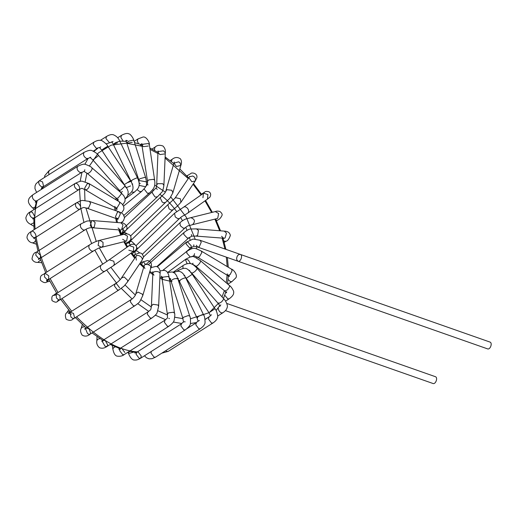 <?xml version="1.0" encoding="UTF-8"?>
<svg xmlns="http://www.w3.org/2000/svg" width="517" height="517" viewBox="0 0 517 517"><rect width="100%" height="100%" fill="white"/><g stroke="black" fill="none" stroke-linecap="round" stroke-linejoin="round"><path stroke-width="0.78" d="M237.872 261.195C240.573 262.429 243.216 255.191 240.263 254.383L489.89 342.034C492.843 342.842 490.2 350.08 487.499 348.846L237.872 261.195C240.573 262.429 243.216 255.191 240.263 254.383C237.949 254.409 236.734 256.064 236.605 259.347L237.872 261.195L197.617 247.061L199.278 246.777L201.268 242.098L200.008 240.25L193.08 239.048L186.359 242.195L186.133 243.998L189.416 247.721L191.025 247.701L191.251 245.898L187.833 242.124L186.359 242.195L157.336 266.804M226.782 303.434L435.314 376.66C438.267 377.462 435.624 384.7 432.923 383.472L225.457 310.62M196.35 245.213L197.617 247.061L193.804 246.247L191.025 247.701L185.345 252.516M228.062 279.471L230.466 281.675L231.933 281.603L235.623 278.075C238.305 275.412 233.161 269.118 231.493 269.17L232.094 270.701L230.065 274.689L227.777 275.354L227.176 273.823M229.102 275.328L229.367 276.53L197.552 257.201L199.291 256.949L201.869 252.548L201.268 251.016L231.493 269.17M163.01 270.197L186.98 251.23L186.747 253.033L190.23 256.968M224.753 295.207L227.751 298.865L229.218 298.794C232.398 296.422 233.871 294.38 233.632 292.661C234.466 291.678 231.099 286.256 229.451 285.526L229.567 286.709L227.538 289.772L224.759 291.013L226.491 292.861L226.575 291.711M224.759 291.013L195.607 266.068C196.803 267.379 201.772 261.486 200.305 260.581L200.305 260.581C192.169 255.476 193.481 255.366 185.816 259.179L185.467 259.76L187.122 263.696M190.43 263.625L188.382 260.083L185.816 259.179L167.611 272.498M218.264 307.809C218.206 310.032 219.227 311.725 221.328 312.888L222.795 312.811C225.302 311.15 226.743 309.399 227.131 307.57C228.346 305.586 225.173 299.866 223.848 298.949L221.683 301.818L218.426 303.712L218.672 302.884M218.93 306.717L220.177 305.683L220.106 306.206L218.413 303.699L191.794 273.222C194.256 272.33 196.066 270.746 197.236 268.472L197.236 268.472C194.741 265.803 192.854 264.303 191.561 263.974C191.174 263.334 186.87 262.882 182.934 265.648L182.992 268.478M165.634 350.739L166.791 351.424L168.258 351.353L212.998 322.963C215.557 321.193 217.024 319.461 217.398 317.768C218.51 317.606 216.597 309.883 215.02 308.785L192.272 274.301C187.122 267.916 186.075 266.733 178.481 270.307L178.035 271.212M209.017 316.953L208.461 319.002L211.531 323.041L212.998 322.963M214.904 308.836L209.547 312.333L218.245 303.505M209.133 316.869L210.484 315.693L208.997 312.759L186.249 278.275L192.272 274.301M144.45 355.799L146.544 357.816L149.077 358.843L152.063 358.701L155.572 357.124L154.105 357.202L151.035 353.163L151.274 351.47M187.148 328.541L196.441 322.64L195.775 324.773L198.845 328.812L200.312 328.734C203.355 326.498 204.945 324.463 205.075 322.64C204.971 318.181 204.428 315.493 203.446 314.582L185.706 277.816L183.58 274.236L181.635 272.31L179.393 271.335L177.35 271.257L173.641 272.427M203.187 314.989C205.495 312.656 193.539 318.575 197.733 317.709M196.441 322.64C198.179 319.997 198.948 323.765 196.945 317.716L179.205 280.951C181.086 279.238 183.257 278.191 185.706 277.816M180 280.944L179.205 280.951L177.486 278.217M129.709 351.353L128.268 352.891C130.316 358.035 132.52 360.407 134.892 360.013C136.359 360.226 138.272 359.632 140.63 358.223L139.163 358.3L136.094 354.261L136.759 352.129L138.226 352.051L141.296 356.09L140.63 358.223L185.37 329.84C188.815 327.093 190.489 324.999 190.405 323.552C190.618 319.409 190.392 316.915 189.72 316.081L188.136 315.609L183.367 317.328L182.844 318.272L171.004 281.067C172.859 278.876 175.153 278.146 177.88 278.883L176.523 275.522L174.778 273.215L172.2 271.929L167.644 272.556M129.25 353.357L134.058 352.045M135.932 352.943L134.64 352.904L135.803 352.891L181.499 323.745L180.834 325.878L183.903 329.917L185.37 329.84M171.987 281.532L171.004 281.067L169.647 278.282L170.817 279.018M115.349 346.862L113.798 347.514L112.829 348.962C113.746 353.544 115.246 355.948 117.34 356.181C120.17 356.517 122.451 355.993 124.183 354.604L122.716 354.681L119.647 350.642L120.319 348.51L121.779 348.432L124.849 352.471M119.95 349.486L118.768 349.208L119.653 349.343L118.884 349.227L165.059 320.12L164.387 322.259L167.456 326.292L168.923 326.214C172.29 323.616 174.016 321.684 174.106 320.411C174.869 316.223 175.011 313.838 174.539 313.27L173.428 312.242L168.374 312.888L167.405 314.336L162.054 278.566L163.023 277.118L168.083 276.472L169.195 277.5L168.542 274.533L167.405 272.207L166.235 271.063L164.374 270.281L159.966 270.908M163.165 279.594L162.054 278.566L161.55 276.414L162.189 277.034L161.323 276.143L162.267 277.08M100.02 338.609L97.816 339.236L96.847 340.671C96.362 343.417 97.222 345.757 99.438 347.676C101.888 348.704 104.428 348.29 107.058 346.435L105.003 346.235L102.489 341.802L103.193 340.341L105.248 340.548L107.762 344.975L107.058 346.435L151.798 318.052C155.003 315.706 156.767 313.942 157.097 312.766L158.635 306.355L158.015 305.03L153 304.306L151.423 306.045L152.838 273.499C152.702 270.656 160.406 270.927 160.05 273.81L160.05 273.81C160.664 271.141 159.32 266.843 155.875 266.41L150.35 267.774M102.573 341.226L101.655 341.142L147.933 311.958L147.267 314.09L150.331 318.129L151.798 318.052M153.988 275.212L152.838 273.499L152.793 271.768L153.232 272.549L152.722 271.742L153.232 272.556M84.678 326.738L82.132 327.196L81.214 328.36C80.103 330.182 80.426 332.45 82.19 335.158C84.911 336.696 87.547 336.36 90.113 334.137L88.646 334.215L87.47 333.51L85.635 328.915L86.249 328.043L88.892 328.676L90.727 333.271L90.113 334.137L134.853 305.754C137.638 303.841 139.325 302.4 139.926 301.43L142.718 295.763L142.576 294.289L138.026 292.111L135.79 293.74M85.609 329.019L84.51 328.993L130.988 299.66L130.323 301.792L133.386 305.831L134.853 305.754M144.902 268.62L143.894 266.048C144.521 262.875 151.972 264.814 150.822 268.071L150.822 268.071C151.649 266.74 152.509 261.363 147.487 260.568L142.511 261.996L141.664 264.607M145.613 264.53L143.61 262.093L142.511 261.996L140.275 262.894M70.196 311.725L67.54 311.99L66.867 312.636C65.2 313.735 64.968 315.932 66.157 319.228C72.206 322.349 73.265 317.852 74.202 318.323L72.735 318.401L71.01 317.147L69.944 312.617L70.331 312.229L73.524 313.405L74.59 317.936L74.202 318.323L118.942 289.94L123.899 286.244L127.434 282.036L127.809 280.466L124.151 276.97L121.437 278.017L135.829 256.568C137.509 253.537 144.062 257.498 141.82 260.587L143.558 257.072C142.511 253.543 140.818 252.283 138.472 253.291L135.124 254.584L134.136 256.335M119.608 287.807L116.538 283.768L115.071 283.846L114.406 285.979L117.475 290.018L118.942 289.94M71.32 314.2C69.323 313.283 68.302 313.024 68.25 313.425L115.071 283.846C116.816 283.154 121.644 278.495 121.437 278.017M136.365 260.141L135.829 256.568L136.65 255.275L136.43 255.967M55.713 294.024L54.66 294.444C53.897 295.847 51.041 294.406 52.03 300.642C57.381 303.867 56.553 301.295 60.114 299.782L58.647 299.86L56.437 297.973L56.243 293.688L59.92 295.504L60.114 299.782L113.404 265.712L114.406 264.148L113.779 261.208L109.236 259.818L129.282 245.627L133.729 247.081L133.354 251.585L128.811 250.196M55.545 295.084L53.445 295.433L100.983 265.305C99.71 267.483 100.511 269.538 103.387 271.477L104.854 271.399M127.253 246.409L128.565 245.911L127.751 246.706M49.819 281.229L46.86 281.959L48.863 279.361M44.481 276.938L44.688 273.357L45.076 273.196L48.766 275.871L48.559 279.451L47.092 279.529L44.481 276.938M46.86 281.959C45.347 283.226 43.208 282.663 40.455 280.272C39.835 273.952 42.95 275.535 44.695 273.357L89.435 244.974C88.161 247.152 88.956 249.207 91.832 251.146L93.299 251.068C97.597 248.515 100.311 247.275 101.435 247.339L103.025 246.053L103.019 242.273L99.691 240.334L99.012 240.625L98.107 245.394L101.435 247.339L125.948 241.239L122.619 239.293M89.435 244.974C93.047 242.389 97.875 240.728 99.691 240.334L124.203 234.233L127.537 236.179L126.626 240.948L125.948 241.239L126.445 241.051M125.437 243.242L125.728 243.164C129.935 241.652 131.615 239.371 130.756 236.321C129.87 233.826 125.327 233.367 124.203 234.233M41.638 262.707L37.844 262.403L40.636 259.883M35.751 255.101L36.248 252.251L37.153 252.05L40.617 255.495L40.119 258.345L38.652 258.422L35.751 255.101M120.849 229.975L121.585 229.664L123.007 224.856L120.842 222.821L92.995 220.585L86.908 221.063L80.988 223.861C79.721 226.045 80.516 228.1 83.392 230.033L84.859 229.955C88.006 227.881 90.973 227.409 92.414 227.777L94.262 227.002L95.16 222.62L92.995 220.585L91.671 220.933L90.249 225.742L92.414 227.777L120.261 230.013L118.089 227.978M120.81 233.341L121.831 233.283L123.052 230.86L122.523 228.708M36.255 244.186L32.371 242.822L34.032 242.544L35.557 240.696M33.747 237.6C30.871 235.662 30.076 233.606 31.35 231.429L31.35 231.429C33.469 229.755 37.702 236.191 35.214 237.523L33.747 237.6M78.487 209.211L79.954 209.133C82.442 207.802 78.209 201.365 76.089 203.039L76.089 203.039C74.816 205.217 75.611 207.278 78.487 209.211M34.135 237.697L33.786 238.595L79.954 209.133C85.105 206.464 83.269 207.744 86.946 208.202L88.607 207.918L90.598 203.233L89.338 201.391L119.117 211.847L120.377 213.695L118.387 218.374L116.726 218.659L115.465 216.81L117.456 212.125L119.117 211.847L121.728 213.075L123.337 214.471L124.532 217.76L123.44 220.837L121.01 222.84M33.857 226.284L30.665 224.365L33.754 222.801M29.521 213.392L30.225 211.931L32.28 212.138L34.801 216.565L34.09 218.025L32.623 218.103C30.71 217.095 29.676 215.524 29.521 213.392M77.369 189.713L78.83 189.642C81.324 188.311 77.091 181.874 74.965 183.541L74.965 183.548C73.692 185.726 74.493 187.781 77.369 189.713M86.429 189.765C88.2 188.776 89.241 187.212 89.551 185.086L88.956 183.548L87.218 183.8L84.639 188.201L85.234 189.739L86.429 189.765M30.665 224.365C27.731 222.95 26.128 220.765 25.85 217.819C26.748 214.729 28.209 212.765 30.225 211.931L74.965 183.548C78.7 181.609 81.143 180.84 82.306 181.241L88.956 183.548L119.175 201.708L119.776 203.239L117.197 207.64L115.459 207.892L114.858 206.361M34.284 209.359L32.707 208.008L35.066 207.149M35.725 200.874L35.305 202.309L35.731 201.294L35.583 201.817L36.81 200.835L35.343 200.913C33.12 199.646 32.119 197.875 32.332 195.607L32.939 194.741L77.679 166.358C76.406 168.536 77.207 170.591 80.083 172.529L81.55 172.452C86.016 171.088 81.828 170.429 87.276 173.382L87.922 173.492C89.771 172.73 91.16 171.263 92.084 169.078L91.968 167.896L121.12 192.841L121.236 194.024L118.07 197.998L116.428 198.321L118.154 200.422L118.115 199.291L117.281 199.859M38.969 181.105L39.363 180.717L42.549 181.894L43.622 186.43L41.761 186.889C39.234 185.338 38.303 183.406 38.969 181.105M36.617 192.408L34.956 188.615L35.053 185.855L35.996 183.813L39.363 180.717L84.103 152.334C82.83 154.512 83.631 156.567 86.501 158.506L87.968 158.428C91.108 157.918 88.168 155.746 92.886 159.96L98.062 156.024L98.32 155.21L124.94 185.687L124.675 186.501L120.959 189.933L119.498 190.437L121.088 193.015L121.333 192.143L120.959 192.757M92.879 159.96L119.498 190.437M49.147 174.513L48.495 172.704L49.16 170.565L93.9 142.181L93.234 144.314L96.304 148.353L99.484 147.539L101.713 150.117L125.379 186.204M107.181 146.576L104.557 148.14C98.695 152.024 103.529 149.148 107.181 146.576L107.736 146.143L130.484 180.633L125.017 184.181M127.854 195.045L128.52 194.773C131.344 192.421 135.9 189.203 130.484 180.633M100.343 140.372L106.592 136.41L105.92 138.543L109.52 142.705M117.398 142.957L113.288 144.327L115.679 142.563L119.789 141.193L137.528 177.958L136.734 177.964C132.333 179.69 130.698 180.73 131.816 181.086M131.635 191.762L132.791 192.272L134.601 191.969C137.095 189.3 141.671 187.135 137.528 177.958M117.708 137.729L121.534 135.305L120.862 137.438L123.201 141.109M132.274 142.272L127.512 143.209L127.008 142.828L128.623 141.193L132.908 140.172L133.89 140.637L145.729 177.842L144.747 177.376L139.855 178.74L138.847 180.026L139.157 183.47M137.102 189.597L139.861 191.704L141.716 191.355C147.009 185.597 147.242 185.965 145.729 177.842M140.378 145.103L141.845 145.025M134.123 141.374L137.974 138.931L137.309 141.063L138.511 143.674M148.36 146.02L143.299 146.666L142.188 145.639L143.157 144.191L148.217 143.545L149.329 144.573L154.673 180.343L153.562 179.315L148.502 179.961L147.539 181.409L147.494 184.285L145.594 186.74M144.114 188.989L147.461 193.293L149.503 192.957C152.16 190.004 155.779 188.136 154.673 180.343M151.992 149.064L155.1 147.093L154.434 149.226L154.835 150.55M164.826 153.904L159.895 154.583L158.099 152.547L158.583 151.507L163.514 150.835L165.311 152.864L163.895 185.409L162.745 183.697L157.646 183.671L156.683 185.099C156.153 189.203 156.586 186.876 152.67 191.413L152.127 192.595L154.874 196.79L155.727 197.093L157.575 196.706L161.769 192.227C162.364 192.234 163.075 189.959 163.895 185.409M170.112 160.619L172.045 159.391L171.392 161.627M180.84 165.44L176.368 166.506L174.016 163.146L178.591 161.808L179.935 162.596L180.84 165.44M172.045 159.391C174.836 157.071 177.641 156.897 180.459 158.874C181.641 160.69 181.797 162.79 180.944 165.169L172.84 192.86L171.831 190.288L166.829 189.668L164.703 193.235L160.167 197.778L162.209 202.076L163.721 202.78L165.537 202.412L169.86 198.295L172.84 192.86M122.768 234.589L123.24 232.973L125.088 232.611L127.26 233.884M123.524 231.991L122.936 231.887M186.786 175.954L187.962 175.205L187.27 176.471M195.646 179.987L195.29 180.892L191.826 181.758L188.944 177.77L189.3 176.872L192.77 176L194.754 177.325L195.646 179.987M187.962 175.205L190.792 173.596C191.167 172.251 197.888 172.962 196.854 177.725L195.29 180.892L180.905 202.341L180.368 198.767L175.58 197.668L174.908 198.321M189.765 176.368L174.908 198.315L167.851 204.726L169.111 208.894L171.23 210.115L172.988 209.786L177.247 206.264L180.905 202.341M130.161 245.026L129.45 243.513L129.806 241.652L131.609 241.329L135.073 244.586M129.941 241.517L127.602 242.861L126.161 244.535M201.404 194.153L202.044 193.746L201.533 194.347M202.955 197.701L203.427 193.132L207.873 194.579L207.498 199.09L187.548 213.217C190.747 211.169 186.275 205.003 183.373 207.323L174.559 213.256L175.231 216.901L177.867 218.73L179.561 218.458C182.921 215.337 181.913 216.901 187.548 213.217M135.596 254.403L134.918 253.007L135.215 251.139L136.915 250.868L139.771 252.987M216.229 220.32L217.47 220.177C219.37 219.499 220.895 217.877 222.045 215.311C222.478 214.29 221.774 213.023 219.932 211.505C218.038 210.968 216.494 210.994 215.298 211.569L218.626 213.515L217.715 218.284L217.037 218.575L217.696 218.297M192.524 224.675L192.524 224.675C195.536 221.522 194.961 219.182 190.786 217.67L186.559 218.794C187.232 218.478 183.464 219.447 179.987 222.724L180.252 225.69L183.302 228.197L184.931 227.991C189.164 224.772 186.547 226.511 192.524 224.675L217.043 218.575M223.848 241.077L225.91 241.284C227.616 241.025 229.102 239.061 230.362 235.39C229.761 232.65 227.745 231.235 224.313 231.125L226.485 233.167L225.063 237.975L223.738 238.324L221.567 236.282M224.449 238.253L195.891 236.088L197.61 235.435L198.438 230.414L196.473 228.889L224.313 231.125M148.243 264.626L183.987 232.534L183.755 234.343L187.264 238.046L188.815 237.904L191.82 236.133L195.891 236.088M85.919 207.886L96.246 241.4M99.367 247.947L106.974 261.395M110.955 267.418L120.267 279.594M125.088 285.041L135.338 295.045M141.038 299.789L151.352 307.014M157.924 310.756L167.489 314.995M174.752 317.231L182.96 318.659M190.418 318.815L208.978 312.733M222.032 296.868L224.391 290.69M226.252 282.786L227.118 274.96M227.183 266.578L226.343 257.149M224.934 249L222.161 238.195M219.68 230.756L214.878 219.111M211.634 212.481L204.99 200.861M201.016 194.831L193.048 184.239M188.169 178.559L165.085 158.04M158.053 153.562L150.053 149.4M142.291 146.317L126.355 143.19L111.142 145.18L98.346 152.929L89.409 165.996M86.914 173.079L85.182 181.784M84.594 189.371L84.962 200.415M115.705 218.297L116.564 222.478M118.729 229.891L120.726 235.099M123.854 241.762L126.956 247.268M130.943 253.291L134.73 258.209M139.7 263.748L143.5 267.392M149.581 272.304L152.793 274.482M159.856 278.275L163.165 279.594L171.127 281.455M178.636 281.235L179.283 281.106M195.064 266.255L195.232 265.751M196.783 258.073L196.893 256.82M196.796 248.942L196.557 246.719M195.148 239.1L186.294 217.198L170.881 197.042M165.408 192.156L154.712 185.073M147.623 182.087L138.537 180.42M131.111 181.273L127.654 182.604M119.343 190.262L118.923 190.96M116.073 198.017L115.698 199.614M114.826 207.511L114.852 210.348M80.872 208.59L83.896 222.226M86.055 229.244L91.69 243.597M94.811 250.138L102.76 264.174M106.741 270.197L116.467 282.922M121.269 288.37L132.068 298.929M137.735 303.66L148.747 311.402M155.358 315.176L165.64 319.732M173.292 322.059L181.874 323.5M190.411 323.539L196.615 322.53M205.081 319.351L209.954 316.275M97.797 148.256L93.92 151.442M88.194 158.286L84.866 164.309M81.99 172.187L80.122 181.389M79.502 189.241L80.62 207M36.125 236.941C37.812 247.772 41.418 259.437 46.931 271.936M50.065 278.501L58.02 292.564M62.001 298.587L71.747 311.331M76.587 316.811C98.023 338.777 118.206 350.468 137.147 351.883M43.46 186.663L42.045 188.97M37.256 200.551C34.859 209.475 34.148 218.969 35.117 229.031M191.652 248.722L191.497 247.326M190.082 239.804L189.429 237.381M187.012 230.317L185.732 227.273M182.469 220.701L180.62 217.495M176.607 211.447C171.495 204.467 165.938 198.767 159.947 194.36M153.769 190.359L152.58 189.713M145.574 186.76L139.073 185.364M130.614 185.933L126.413 187.587M137.6 248.845L136.675 247.223M131.79 239.726L130.995 238.654M124.894 231.39L122.723 229.173M240.263 254.383L200.008 240.25M193.804 244.812L193.746 245.833M227.874 284.176L231.933 281.603M186.98 251.23C194.192 246.997 194.114 247.746 201.268 251.016M191.458 256.884L193.817 255.657L197.552 257.201M194.566 253.647L193.927 255.611L194.56 253.647M225.541 301.127L229.218 298.794M225.619 292.519L226.026 292.228M229.451 285.526L200.305 260.581M195.607 266.068L192.214 263.928L191.736 264.045M193.028 263.198L192.414 263.909L193.035 263.198M217.67 316.068L222.795 312.811M220.229 305.541L220.843 304.868L220.229 305.541M223.848 298.949L197.236 268.472M191.794 273.222L190.321 271.696M189.784 270.326L188.938 270.688L189.791 270.326M173.163 272.207L182.934 265.648M161.815 353.163L168.258 351.353M210.742 315.267L211.563 314.821L210.742 315.267M186.249 278.275L185.215 276.841M183.942 275.548L184.834 275.496M176.814 271.328L178.481 270.307M155.572 357.124L200.312 328.734M198.463 320.76L199.478 320.579L198.463 320.76M177.266 278.062L177.764 278.514M178.41 278.443L177.674 278.32L178.41 278.443M128.035 352.161L128.268 352.891M135.719 352.226L135.906 352.607M181.499 323.745C184.123 320.553 183.722 324.424 182.844 318.272M185.196 321.852L184.091 321.723M189.72 316.081L177.88 278.883M170.319 279.258L169.763 279.49M112.312 345.505L112.829 348.962M124.183 354.604L168.923 326.214M165.059 320.12C168.322 316.934 167.327 319.622 167.405 314.336M169.427 318.582L168.755 318.323M174.539 313.27L169.195 277.5M97.028 336.586L96.847 340.671M147.933 311.958C151.571 308.875 150.505 310.743 151.423 306.045M158.635 306.355L160.05 273.81M82.326 324.573L81.214 328.36M130.988 299.66C132.856 298.981 136.068 294.89 135.79 293.734L144.301 265.311M142.718 295.763L150.822 268.071M68.69 309.916L66.867 312.636M127.434 282.036L141.82 260.587M133.308 255.282L135.124 254.584M56.599 293.074L54.66 294.444M57.426 301.353L58.466 299.795M100.983 265.305L109.236 259.818M113.404 265.712L133.871 251.088M129.185 245.691L131.622 244.237L134.575 244.308L136.404 246.189L136.695 247.779L136.217 249.478L134.685 251.049L132.74 252.025M128.565 245.911L129.244 245.653M47.189 279.561L46.446 280.905L93.299 251.068M37.844 262.403C35.195 262.571 33.237 261.453 31.97 259.049C32.642 254.771 34.07 252.509 36.248 252.251L80.988 223.861M45.709 272.711L40.119 258.345L38.445 259.56L38.93 258.5M40.119 258.345L84.859 229.962M120.842 222.821C123.169 221.974 128.222 225.91 126.743 229.083C125.98 230.957 124.345 232.353 121.831 233.283L120.933 233.639M120.222 230.013L121.469 234.912L120.222 230.013M32.371 242.822C29.928 242.492 28.138 240.844 26.994 237.878C26.968 235.203 28.422 233.051 31.35 231.429L76.089 203.039C79.495 201.178 81.699 200.312 82.701 200.441L89.338 201.391M86.946 208.202L117.889 219.189L117.372 218.219L118.031 219.402L117.546 218.717M116.739 207.996L117.12 209.366L116.739 208.519L85.234 189.739C80.258 187.8 83.192 187.942 78.83 189.642L32.804 219.021L33.056 217.819M119.175 201.708L122.006 203.872L123.563 206.251L123.925 207.912L123.731 209.728L121.527 212.946M32.707 208.008C28.984 204.532 27.666 201.714 28.752 199.556C28.681 198.554 30.076 196.951 32.939 194.741M36.81 200.835L81.55 172.452M77.686 166.358C81.596 164.412 84.174 163.753 85.428 164.387C89.376 165.86 91.561 167.03 91.968 167.896M84.84 169.718L84.478 170.998M87.276 173.382L116.428 198.321M121.12 192.841L123.847 195.781L125.024 198.36L125.017 201.262L122.781 204.803M42.355 187.981L42.058 187.328L41.315 188.66L43.228 186.811L87.968 158.428M84.103 152.334C88.045 150.389 90.721 149.84 92.129 150.686C95.703 152.502 97.771 154.008 98.32 155.21M90.436 157.498L90.753 157.155M124.94 185.687L127.389 189.254L128.19 191.82L127.99 194.618L126.898 196.874L125.101 198.722M122.49 191.581L121.333 192.137M44.488 177.467L44.792 175.664L49.16 170.565M93.286 151.119L97.771 148.276M93.9 142.181C96.595 140.624 98.779 140.023 100.46 140.385C100.996 139.416 107.439 144.379 107.736 146.143M99.897 147.5L100.744 146.822L99.897 147.5M125.767 187.522L126.058 187.076M127.77 195.264L128.52 194.773M106.592 136.41C109.261 134.84 111.459 134.271 113.184 134.704C116.338 135.926 118.542 138.091 119.789 141.193M110.457 142.505L111.956 141.813L113.288 144.327L131.667 182.65M112.111 141.826L113.068 141.477L112.111 141.826M132.714 184.026L131.971 184.168L132.714 184.02M125.133 198.955L134.601 191.969M121.534 135.305C125.069 133.438 127.557 132.979 128.985 133.922C130.181 133.638 133.716 138.55 133.89 140.637M125.398 141.4L126.82 140.714L126.322 140.63L127.518 140.63L125.915 140.391L138.847 180.026M140.281 183.445L139.37 183.205L140.288 183.438M123.511 206.128L141.716 191.355M137.974 138.931L142.815 137.102C146.253 135.881 149.943 142.97 149.329 144.573M142.194 144.036L141.664 143.577L147.539 181.409M148.095 184.957L147.597 184.64M123.938 215.363L149.503 192.957M155.1 147.093C157.078 145.174 159.688 144.812 162.933 145.994C164.917 147.972 165.711 150.26 165.311 152.864M156.683 185.099L158.034 150.951L158.473 151.63M157.304 189.384L156.237 188.395L157.304 189.377M124.526 217.495L152.67 191.413M122.678 229.057L157.575 196.706M165.912 190.831L174.281 161.957M123.408 233.904L121.947 234.059L160.541 197.197M130.575 235.946L165.537 202.405M129.153 242.816L128.138 243.119L167.96 204.603M136.094 245.607L172.988 209.786M128.804 241.95L130.639 240.644M208.713 198.101L208.196 198.315M202.044 193.746C205.928 191.781 204.389 190.902 208.842 191.704C210.794 192.88 211.169 194.676 209.96 197.1L207.498 199.09M204.15 192.822L183.373 207.323M132.236 253.873L174.559 213.256M142.556 254.093L179.561 218.458M216.455 220.817L217.47 220.177M215.298 211.569L190.786 217.67M143.577 256.865L179.987 222.724M146.053 264.433L184.924 227.991M224.21 242.363L225.91 241.284M183.987 232.534C187.173 230.071 189.403 228.895 190.683 229.005L196.473 228.889M191.393 234.531L191.587 235.733L191.387 234.531M156.845 266.61L188.815 237.904M216.087 310.549L219.803 305.553M223.48 298.522L225.78 291.963M227.525 283.872L228.32 275.697M228.301 267.25L227.364 257.505M225.91 249.343L223.021 238.266M220.52 230.821L215.595 218.937M212.338 212.306L205.559 200.46M201.591 194.424L193.468 183.613M188.589 177.926L179.832 168.956M173.867 163.65L165.13 156.948M158.105 152.412L149.846 148.024M142.046 144.825L134.517 142.621M126.439 141.309L119.757 141.122M111.956 142.097L106.037 143.862M34.083 229.69L33.825 218.2M34.723 209.075L36.539 201.01M41.567 189.267L43.047 186.934M136.501 352.29L129.405 351.289M120.034 348.684L110.166 344.464M102.98 340.477L92.045 332.916M86.19 328.082L75.372 317.58M70.519 312.113L60.76 299.375M56.78 293.352L48.824 279.283M37.954 251.172L35.033 237.633M136.501 249.898L136.242 249.427M130.723 240.76L130.329 240.218M123.873 232.366L123.02 231.454M207.588 317.903L205.107 319.48M115.97 210.742L116.002 208.235M117.113 200.467L117.449 199.297M170.448 279.542L169.492 279.471M161.918 277.752L159.915 276.983M152.845 273.351L149.852 271.38M143.752 266.533L140.139 263.101M135.144 257.582L131.518 252.884M127.531 246.868L124.558 241.581M121.45 234.918L119.576 229.962M117.462 222.549L116.7 218.646"/></g></svg>
